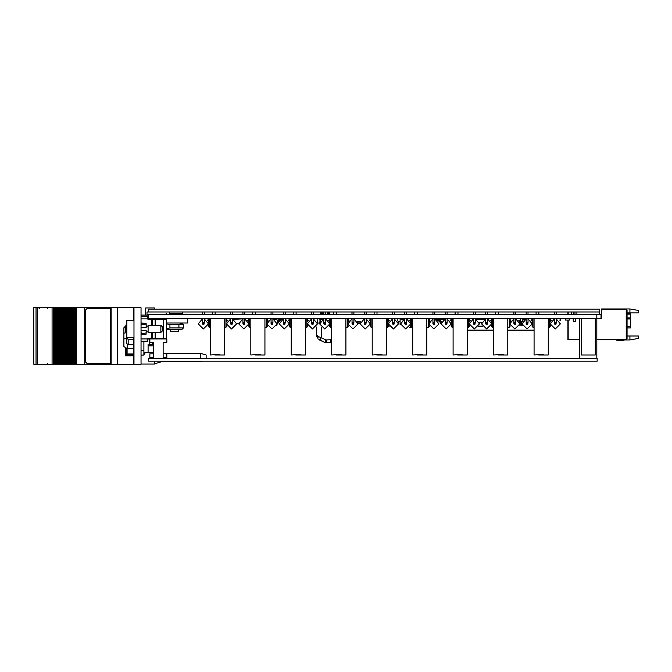 <?xml version="1.0" encoding="UTF-8"?>
<svg xmlns="http://www.w3.org/2000/svg" width="672" height="672" viewBox="0 0 672 672"><rect width="100%" height="100%" fill="white"/><g stroke="black" fill="none" stroke-linecap="round" stroke-linejoin="round"><path stroke-width="1.01" d="M627.077 313.757L630.479 313.757L630.479 327.902L627.077 327.902M531.896 319.595L531.863 319.049M524.538 319.46L523.706 319.049M522.253 325.416L521.707 325.416L522.136 324.979M520.859 324.979L519.868 325.416L520.859 324.979L520.859 321.283M469.678 318.881L469.56 319.326M579.768 318.881L579.768 322.644M319.855 322.459L320.132 319.049L323.072 319.049L320.132 319.049L320.418 321.182M320.132 318.763L320.132 321.703L319.855 319.788M319.855 319.553L320.132 318.881M402.335 320.023L403.183 318.763L403.183 319.427M397.975 321.594L400.075 321.594L400.075 324.425L400.63 324.425M226.783 325.744L225.935 327.256L225.935 318.763L226.783 319.612L226.951 321.594M208.387 323.098L208.387 319.612L209.236 318.763L209.236 327.256L208.387 326.407L208.387 324.618M226.783 319.612L226.783 321.594L226.783 319.612L225.935 318.763M264.944 327.256L266.406 327.256L267.254 326.407L267.254 325.744L266.406 327.256L266.406 318.763L267.254 319.612L267.254 321.972M248.858 323.098L248.858 319.612L249.707 318.763L249.707 327.256L248.858 326.407L248.858 324.618M248.858 319.897L248.564 319.561M267.254 319.612L267.422 321.594M307.726 325.744L306.877 327.256L306.877 318.763L307.726 319.612L307.894 321.594M289.33 323.098L289.33 319.612L290.178 318.763L290.178 327.256L289.33 326.407L289.33 324.618M307.726 319.612L307.726 321.594L307.726 319.612M289.33 319.897L289.036 319.561M348.197 325.744L347.348 327.256L347.348 318.763L348.197 319.612L348.365 321.594M329.801 323.098L329.801 319.612L330.649 318.763L330.649 327.256L329.171 326.407L329.801 326.407L329.801 324.618M348.197 319.612L348.197 321.594L348.197 319.612M329.801 319.897L329.507 319.561M388.668 325.744L387.82 327.256L387.82 318.763L388.668 319.612L388.668 321.972M370.272 323.098L370.272 319.612L371.12 318.763L371.12 327.256L370.272 326.407L370.272 324.618M388.668 321.594L388.668 319.612L388.836 321.594M370.272 319.897L369.978 319.561M426.829 327.256L428.291 327.256L429.139 326.407L429.139 325.744L428.291 327.256L428.291 318.763L429.139 319.612L429.139 321.972M410.743 326.407L410.743 324.618L410.743 326.407L411.592 327.256L409.5 327.256M410.743 323.098L410.743 319.612L411.592 318.763L411.592 327.256L412.667 327.256M429.139 319.612L429.307 321.594M467.3 327.256L468.762 327.256L469.61 326.407L469.61 325.744L468.762 327.256L468.762 318.763L469.61 319.612L469.61 321.972M451.214 326.407L451.214 324.618L451.214 326.407L452.063 327.256L452.063 318.763L451.214 319.612L451.214 323.098M469.61 319.612L469.778 321.594M507.772 327.256L509.233 327.256L510.082 326.407L510.082 325.744L509.233 327.256L509.233 318.763L510.082 319.612L510.082 321.972M493.609 327.256L492.534 327.256L491.686 326.407L491.686 324.618L491.686 326.407L492.534 327.256L492.534 318.763L491.686 319.612L492.534 318.763M491.686 323.098L491.686 319.897M509.233 318.763L510.082 319.612L510.25 321.594M550.553 325.744L549.704 327.256L549.704 318.763L550.553 319.612L550.553 321.972M532.157 323.098L532.157 319.612L533.005 318.763L533.005 327.256L532.157 326.407L532.157 324.618M327.34 314.236L327.34 313.673L329.599 313.673L329.599 314.236M320.267 314.236L320.267 313.673L322.526 313.673L322.526 314.236M336.538 313.673L336.68 314.236M329.389 313.673L329.389 312.824L327.55 312.824L327.55 313.673M322.316 313.673L322.316 312.824L320.477 312.824L320.477 313.673M319.729 323.014L317.503 323.056L317.856 318.763M331.019 339.923L331.724 342.661L325.307 342.686L319.645 339.998L321.392 337.772L325.92 339.923L331.724 339.738M133.955 308.549L133.392 308.549L133.392 318.738L133.955 318.738M133.955 363.451L133.392 363.451L133.392 362.603L133.955 362.603M133.392 337.411L133.392 362.603M133.392 318.738L133.392 320.435M126.882 328.927L126.882 337.411L133.955 337.411L133.955 320.435L126.882 320.435L126.882 328.927M141.599 324.047L141.599 322.98L146.126 323.686L146.126 324.937L141.599 324.047L141.599 324.937L141.028 324.937M141.028 332.909L141.599 332.909L141.599 334.866L146.126 334.16L146.051 332.926M160.843 325.391L162.254 326.802L162.254 331.044L160.843 332.464L160.843 325.391L148.109 325.391L148.109 332.464L160.843 332.464M125.546 330.07L125.723 328.247M163.246 358.361L166.816 358.361L166.816 357.227L163.136 357.227L166.816 357.227L166.816 353.833L163.136 353.833L163.136 342.367L166.816 342.367L166.816 338.974L163.674 338.974L163.674 338.402L166.505 338.402L165.934 338.974L151.788 338.974L151.788 332.464M153.09 318.881L165.934 318.881L166.505 319.444L163.674 319.444L163.674 318.881M147.823 316.613L147.823 317.377L147.823 316.613L141.028 316.613M147.823 340.469L147.412 338.974L147.823 340.469M200.466 358.386L200.466 353.321L163.136 353.321M206.128 358.386L206.128 355.018L200.466 353.321M110.376 364.3L133.669 364.3L133.669 363.451M110.376 307.7L133.669 307.7L133.669 308.549M202.448 361.217L200.466 361.813L200.466 361.217M200.466 361.813L161.263 361.813L161.263 361.217M127.865 355.807L127.865 354.312L129.318 354.312L129.318 355.807M133.392 354.312L129.318 354.312M66.998 364.216L66.998 307.784L66.007 307.784L66.007 364.216L65.99 307.784L65.99 364.216L68.267 364.216L68.25 307.784L68.267 364.216L70.535 364.216L70.51 307.784L70.535 364.216L72.794 364.216L72.778 307.784L72.794 364.216L72.778 307.784L73.542 307.784L73.542 364.216L73.534 307.784L110.191 307.784M33.743 307.784L33.743 364.216L33.6 307.784L57.7 307.784L57.7 364.216L57.691 307.784L59.959 307.784L59.968 364.216L59.959 307.784L61.463 307.784L61.463 364.216L61.018 364.216L61.018 307.784L61.043 364.216L58.75 364.216L58.75 307.784L58.775 364.216L56.49 364.216L56.49 307.784M61.463 364.216L61.463 307.784M62.227 307.784L62.227 364.216L62.471 307.784L61.488 307.784L61.48 364.216L62.219 364.216L62.219 307.784M62.471 364.216L63.302 364.216L63.277 307.784L63.722 307.784L63.722 364.216L63.277 364.216L63.277 307.784L62.471 307.784M63.722 364.216L63.722 307.784M65.99 364.216L63.748 364.216L63.748 307.784L64.487 307.784L64.487 364.216L64.478 307.784L65.99 307.784M68.275 364.216L68.275 307.784L66.998 307.784M68.275 307.784L69.014 307.784L69.014 364.216L69.006 307.784L71.274 307.784L71.274 364.216L71.266 307.784L72.778 307.784M56.49 364.216L55.432 364.216L55.432 307.784M55.432 364.216L54.23 364.216L54.23 307.784M33.743 364.216L54.23 364.216M110.191 364.216L75.793 364.216L75.793 307.784M75.793 364.216L74.592 364.216L74.592 307.784M74.592 364.216L72.794 364.216M141.028 355.06L143.858 355.06L143.858 341.233M166.505 333.69L166.505 335.303M133.392 344.719L128.192 344.719L126.882 343.526L126.882 337.411M149.52 344.66L152.351 344.66L152.351 342.367M148.109 345.013L149.52 345.013L149.52 338.974M148.109 344.459L148.109 352.724L143.858 352.724M178.668 329.515L178.668 331.22L170.184 331.22L170.184 329.515M166.505 328.952L167.068 329.515L181.784 329.515L183.414 327.894L183.414 324.635L169.932 324.635L166.505 323.786M153.401 358.361L149.831 358.361L149.831 357.227L153.51 357.227L149.831 357.227L149.831 353.833L153.51 353.833L153.51 352.531L148.109 352.582M581.305 318.763L581.305 354.992L595.3 354.992L595.3 318.763M152.351 332.464L152.351 338.402L155.182 338.402L155.182 338.974L148.386 338.974L148.386 338.402L147.412 338.974L141.028 338.974M153.51 358.386L153.51 342.367L149.831 342.367L149.831 338.974M163.136 358.638L153.51 358.638M169.646 314.236L169.646 311.976L147 311.976L147 314.236L601.045 314.236L601.045 318.763L148.218 318.763L148.218 314.236M202.432 323.761L202.44 322.442L204.28 322.442L203.767 324.685L202.432 323.862L203.356 322.938L202.432 323.862L203.356 324.778L204.271 323.862L203.356 322.938M230.614 323.761L230.614 322.442L232.453 322.442L231.941 324.685L230.605 323.862L231.538 322.938L230.614 323.862L231.538 324.778L232.453 323.862L231.538 322.938M242.903 323.761L242.911 322.442L244.751 322.442L244.238 324.685L242.903 323.862L243.827 322.938L242.903 323.862L243.827 324.778L244.742 323.862L243.827 322.938M271.085 323.761L271.085 322.442L272.924 322.442L272.412 324.685L271.076 323.862L272.009 322.938L271.085 323.862L272.009 324.778L272.924 323.862L272.009 322.938M311.556 323.761L311.556 322.442L313.396 322.442L312.883 324.685L311.548 323.862L312.472 322.938L311.556 323.862L312.472 324.778L313.396 323.862L312.48 322.938M352.943 324.778L353.867 323.862L352.943 324.778L352.027 323.845L352.943 322.938L352.027 323.845L352.027 322.442L353.867 322.442L353.354 324.685L352.027 323.761M392.498 323.761L392.498 322.442L394.338 322.442L393.826 324.685L392.49 323.862L393.414 322.938L392.498 323.862L393.414 324.778L394.338 323.862L393.422 322.938M432.97 323.761L432.97 322.442L434.809 322.442L434.297 324.685L432.961 323.862L433.885 322.938L432.97 323.862L433.885 324.778L434.809 323.862L433.894 322.938M473.441 323.761L473.441 322.442L475.28 322.442L474.768 324.685L473.432 323.862L474.356 322.938L473.441 323.862L474.356 324.778L475.28 323.862L474.365 322.938M513.912 323.761L513.912 322.442L515.752 322.442L515.239 324.685L513.904 323.862L514.828 322.938L513.912 323.862L514.828 324.778L515.752 323.862L514.836 322.938M555.299 324.778L556.223 323.862L555.29 324.778L554.383 323.845L555.299 322.938L554.383 323.845L554.383 322.442L556.223 322.442L555.71 324.685L554.383 323.761M283.374 323.761L283.382 322.442L285.222 322.442L284.71 324.685L283.374 323.862L284.298 322.938L283.374 323.862L284.298 324.778L285.214 323.862L284.298 322.938M323.845 323.761L324.769 324.778L323.845 323.845L323.854 322.442L325.693 322.442L325.181 324.685L325.685 323.862L324.769 322.938L323.845 323.862L324.769 322.938M364.316 323.761L364.325 322.442L366.156 322.442L365.652 324.685L364.316 323.862L365.24 322.938L364.316 323.862L365.24 324.778L366.156 323.862L365.24 322.938M404.788 323.761L404.788 322.442L406.627 322.442L406.123 324.685L404.788 323.862L405.712 322.938L404.788 323.862L405.712 324.778L406.627 323.862L405.712 322.938M445.259 323.761L445.259 322.442L447.098 322.442L446.594 324.685L445.259 323.862L446.183 322.938L445.259 323.862L446.183 324.778L447.098 323.862L446.183 322.938M485.73 323.761L485.73 322.442L487.57 322.442L487.057 324.685L485.73 323.862L486.654 322.938L485.73 323.862L486.654 324.778L487.57 323.862L486.654 322.938M526.201 323.761L527.125 324.778L526.201 323.845L526.201 322.442L528.041 322.442L527.528 324.685L528.041 323.862L527.125 322.938L526.201 323.862L527.125 322.938M331.64 342.686L330.406 342.821L330.406 339.99M325.92 339.923L325.307 342.686L326.542 342.821L326.542 339.99M126.882 322.442L125.336 327.508L126.882 322.451L125.336 327.474L125.782 327.541L125.782 330.305L125.336 330.372L126.882 335.404M155.182 332.464L155.182 338.402L163.674 338.402L163.674 319.444L148.386 319.444L148.386 318.881L151.788 318.881L151.788 325.391M147.823 318.31L147.823 317.377L148.386 318.881L147.823 318.31M155.182 325.391L155.182 318.881M151.788 338.974L152.351 338.402L148.386 338.402M169.646 313.513L182.708 313.513L182.171 314.236M47.233 308.49L47.939 307.784M47.233 363.51L47.939 364.216M39.304 308.49L38.598 307.784M596.828 318.763L596.828 314.236M166.816 318.763L149.831 318.797M578.533 339.746L567.899 339.738L567.899 320.04M568.184 311.976L568.184 314.236M567.899 311.976L567.899 314.236M596.795 339.738L626.228 339.427L626.228 309.145L611.512 309.422M568.21 320.04L568.21 339.427L579.81 339.452L568.184 339.452L568.184 320.04M624.389 339.738L616.896 340.544L623.826 340.301L624.96 339.738M616.896 340.544L623.826 340.301M623.876 339.738L620.558 340.015M571.326 311.976L571.326 314.236M575.005 311.976L575.005 314.236M573.308 311.976L573.308 314.236L573.308 311.976M627.077 335.975L629.908 335.975L629.908 339.931L624.775 339.931M629.908 308.944L638.4 310.439L638.4 312.908L629.908 312.908L629.908 308.944L601.608 308.944L601.608 309.422L625.666 309.145M601.045 318.763L601.608 318.763L601.608 309.422M629.908 335.975L638.4 335.975L638.4 338.436L629.908 339.931M626.228 309.145L627.077 309.994L627.077 338.579L626.228 339.427M629.908 312.908L627.077 312.908M441.076 323.644L440.538 323.644L440.252 322.022M440.446 322.896L440.58 323.644M440.42 320.183L440.252 321.174M534.08 330.086L507.772 330.086M493.609 330.086L467.3 330.086M521.707 325.273L520.859 325.273M522.698 321.308L519.456 321.283L519.456 320.603M521.707 321.283L521.707 324.979M519.868 321.283L519.868 323.123M212.293 311.976L212.293 314.236M215.124 311.976L215.124 314.236M224.473 318.763L224.473 354.992L219.937 354.992L219.937 354.421L210.311 354.992L210.311 318.763M219.937 354.992L214.847 354.992M575.778 321.308L575.778 318.763L575.77 321.308L575.77 318.763L575.77 321.308L573.224 321.308L573.224 318.763M523.706 320.065L523.706 318.763M522.858 321.048L522.858 318.763M491.786 319.217L491.786 318.763M276.041 319.334L276.041 318.763M275.184 319.334L275.184 318.763M280.283 320.704L280.283 319.511M279.871 321.308L279.434 320.158M277.318 321.283L278.191 321.283M278.989 321.283L279.434 321.283M482.219 326.407L478.766 326.407M476.028 319.049L484.957 319.049M469.837 321.476L469.837 320.603M479.321 322.728L481.664 322.728M482.135 326.407L479.564 326.407M478.716 326.483L479.254 326.407M579.81 326.273L579.81 319.049M579.482 319.788L579.482 320.267M579.482 320.502L579.482 321.796M400.075 321.594L400.075 318.763L402.335 319.897M397.244 320.502L397.244 318.763M225.935 327.256L226.783 326.407L225.935 327.256L224.473 327.256M210.311 327.256L209.236 327.256M252.764 311.976L252.764 314.236M255.595 311.976L255.595 314.236M264.944 318.763L264.944 354.992L260.408 354.992L260.408 354.421L250.782 354.992L250.782 318.763M260.408 354.992L255.318 354.992M293.236 311.976L293.236 314.236M296.066 311.976L296.066 314.236M305.416 318.763L305.416 354.992L300.88 354.992L300.88 354.421L291.253 354.992L291.253 318.763M300.88 354.992L295.789 354.992M333.707 311.976L333.707 314.236M336.538 311.976L336.538 314.236M345.887 318.763L345.887 354.992L341.351 354.992L341.351 354.421L331.724 354.992L331.724 318.763M341.351 354.992L336.26 354.992M374.178 311.976L374.178 314.236M377.009 311.976L377.009 314.236M386.358 318.763L386.358 354.992L381.822 354.992L381.822 354.421L372.196 354.992L372.196 318.763M381.822 354.992L376.732 354.992M414.649 311.976L414.649 314.236M417.48 311.976L417.48 314.236M426.829 318.763L426.829 354.992L422.293 354.992L422.293 354.421L412.667 354.992L412.667 318.763M422.293 354.992L417.203 354.992M455.12 311.976L455.12 314.236M457.951 311.976L457.951 314.236M467.3 318.763L467.3 354.992L462.764 354.992L462.764 354.421L453.138 354.992L453.138 318.763M462.764 354.992L457.674 354.992M495.592 311.976L495.592 314.236M498.422 311.976L498.422 314.236M507.772 318.763L507.772 354.992L503.236 354.992L503.236 354.421L493.609 354.992L493.609 318.763M503.236 354.992L498.145 354.992M536.063 311.976L536.063 314.236M538.894 311.976L538.894 314.236M548.243 318.763L548.243 354.992L543.707 354.992L543.707 354.421L534.08 354.992L534.08 318.763M543.707 354.992L538.616 354.992M250.782 327.256L249.707 327.256M266.406 327.256L267.254 326.407M306.877 327.256L307.726 326.407L306.877 327.256L305.416 327.256M291.253 327.256L290.178 327.256M347.348 327.256L348.197 326.407L347.348 327.256L345.887 327.256M331.724 327.256L330.649 327.256M387.82 327.256L388.668 326.407L387.82 327.256L386.358 327.256M372.196 327.256L371.12 327.256M453.138 327.256L452.063 327.256M549.704 327.256L548.243 327.256M534.08 327.256L533.005 327.256M560.339 318.763L560.339 320.183L559.49 320.04M238.72 323.602L236.62 323.602M233.831 319.309L242.743 318.881M203.347 328.952L198.24 323.862L202.44 318.847L198.257 323.862L203.347 328.952L208.446 323.862L204.28 318.847M231.529 328.952L226.422 323.862L230.614 318.847L226.43 323.862L231.529 328.952L236.62 323.862L232.453 318.847M243.818 328.952L238.711 323.862L242.911 318.847L238.728 323.862L243.818 328.952L248.917 323.862L244.751 318.847M272 328.952L266.893 323.862L271.085 318.847L266.902 323.862L272 328.952L277.091 323.862L272.924 318.847M312.472 328.952L307.364 323.862L311.556 318.847L307.373 323.862L312.472 328.952L317.562 323.862L313.396 318.847M352.943 328.952L347.836 323.862L352.027 318.847L347.844 323.862L352.943 328.952L358.033 323.862L353.867 318.847M353.867 323.862L352.951 322.938M393.414 328.952L388.307 323.862L392.498 318.847L388.315 323.862L393.414 328.952L398.504 323.862L394.338 318.847M433.885 328.952L428.778 323.862L432.97 318.847L428.786 323.862L433.885 328.952L438.976 323.862L434.809 318.847M474.356 328.952L469.249 323.862L473.441 318.847L469.258 323.862L474.356 328.952L479.447 323.862L475.28 318.847M514.811 328.952L509.72 323.862L513.912 318.847L509.729 323.862L514.828 328.952L519.918 323.862L515.752 318.847M555.299 328.952L550.192 323.862L554.383 318.847L550.2 323.862L555.299 328.952L560.389 323.862L556.223 318.847M556.223 323.862L555.307 322.938M284.29 328.952L279.182 323.862L283.382 318.847L279.199 323.862L284.29 328.952L289.388 323.862L285.222 318.847M324.761 328.952L319.654 323.862L323.854 318.847L319.67 323.862L324.761 328.952L329.86 323.862L325.693 318.847M365.232 328.952L360.125 323.862L364.325 318.847L360.142 323.862L365.232 328.952L370.331 323.862L366.156 318.847M405.695 328.952L400.596 323.862L404.788 318.847L400.613 323.862L405.703 328.952L410.802 323.862L406.627 318.847M445.259 322.442L445.234 318.763L441.067 323.862L445.259 318.847L441.084 323.862L446.174 328.952L451.273 323.862L447.098 318.847M441.067 323.862L446.166 328.952M486.646 328.952L481.538 323.862L485.73 318.847L481.555 323.862L486.646 328.952L491.744 323.862L487.57 318.847M527.117 328.952L522.01 323.862L526.201 318.847L522.026 323.862L527.117 328.952L532.216 323.862L528.041 318.847M405.712 324.778L406.627 323.862M365.24 324.778L366.156 323.862M316.814 336.596L317.906 338.377L316.445 334.58L318.158 336.479L321.392 337.772L321.392 327.692M325.307 342.686L318.713 339.192M317.906 338.377L318.158 336.479M442.747 319.469L442.747 318.763M440.622 319.469L440.622 318.763L440.622 319.469M438.631 320.04L438.497 319.628L438.497 320.183L437.405 320.183M440.446 320.183L439.53 320.183M436.514 319.494L436.514 318.763M443.587 319.46L443.587 318.763M442.739 319.469L442.739 318.763M441.47 319.469L441.47 318.763M439.345 319.376L439.345 318.763M451.114 319.771L451.114 318.763L451.114 319.771M569.822 318.763L569.822 320.006L568.546 320.04L565.295 320.006L565.295 318.763M566.143 318.763L568.974 318.763M207.27 320.603L208.093 320.603L208.093 318.763M227.598 320.603L226.85 320.603L226.85 318.763M268.069 320.603L267.322 320.603L267.322 318.763M308.54 320.603L307.793 320.603L307.793 318.763M349.012 320.603L348.264 320.603L348.264 318.763M389.483 320.603L388.735 320.603L388.735 318.763M429.954 320.603L429.206 320.603L429.206 318.763M470.425 320.603L469.678 320.603L469.678 318.763M510.896 320.603L510.149 320.603L510.149 318.763M551.368 320.603L550.62 320.603L550.62 318.763M247.741 320.603L248.564 320.603L248.564 318.763M288.212 320.603L289.036 320.603L289.036 318.763M328.684 320.603L329.507 320.603L329.507 318.763M369.155 320.603L369.978 320.603L369.978 318.763M409.626 320.603L410.449 320.603L410.449 318.763M450.097 320.603L450.92 320.603L450.92 318.763M490.568 320.603L491.392 320.603L491.392 318.763M531.04 320.603L531.863 320.603L531.863 318.763M518.742 320.603L520.229 320.603L520.229 318.763M403.57 319.225L403.57 318.763M441.092 323.35L440.269 322.022L440.572 319.469L443.57 319.469M441.84 321.174L439.849 321.174L439.404 319.561L438.43 318.763M438.572 319.729L438.875 321.224L439.849 322.022L441.412 322.022M438.43 319.612L437.296 319.612L437.296 318.763M439.849 321.174L439.404 319.561M439.849 322.022L440.269 322.022M357.689 322.022L360.469 322.022M360.125 323.719L358.033 323.719M389.122 326.617L388.643 326.617M398.446 323.047L398.773 321.594M429.526 326.516L429.114 326.617M357.504 321.594L360.654 321.594M274.336 319.334L276.973 319.334L277.544 322.585L276.696 325.836M281.534 318.763L281.534 319.511L279.686 319.511L278.334 322.963L277.477 322.963M277.477 322.207L279.174 318.763M141.028 307.7L133.955 307.7L133.955 364.3L141.028 364.3L141.028 307.7M133.392 338.268L133.955 338.268M133.392 319.586L133.955 319.586M141.028 327.508L146.126 327.508L146.126 324.937M143.942 333.346L141.599 333.799L146.126 332.909L146.126 330.338L141.028 330.338M151.788 318.881L152.351 319.444L152.351 325.391M166.505 319.444L166.505 338.402L166.505 319.444M147.823 341.233L141.028 341.233M147.823 339.536L148.386 338.974M154.476 309.145L154.476 307.978L145.698 307.978L145.698 315.059M154.476 361.217L154.476 364.022L141.028 364.022M127.126 353.968L133.392 353.968M117.457 307.7L117.457 364.3M125.462 348.264L125.462 355.807L133.392 355.807M148.218 318.763L148.218 315.059L141.028 315.059M127.865 354.312L127.126 354.312M36.028 307.784L36.028 364.216L36.036 307.784M59.22 364.216L59.22 307.784M56.952 364.216L56.952 307.784M84.722 364.216L84.697 307.784L84.722 364.216M72.332 364.216L72.332 307.784M37.624 307.784L37.624 364.216M52.105 307.784L52.105 364.216M70.064 364.216L70.064 307.784M65.537 364.216L65.537 307.784M66.755 307.784L66.755 364.216L66.746 307.784M67.805 364.216L67.805 307.784M110.191 308.633L86.965 308.633L85.546 310.044L85.546 361.956L86.965 363.367L110.191 363.367M145.32 352.724L143.858 354.841M123.908 346.601L123.908 338.89L123.908 346.601L127.302 348.583L133.392 348.583M126.882 338.554L123.908 338.89L123.908 327.726L125.572 326.021M128.192 344.719L128.192 339.788L133.392 339.788M128.192 339.788L127.319 337.411M152.855 342.367L153.51 344.635M597.181 358.386L148.68 358.386L148.68 361.217L597.181 361.217L597.181 358.386M158.684 311.976L599.76 311.976L599.76 309.145L148.68 309.145L148.68 311.976M148.394 318.881L149.52 318.763M166.505 323.014L187.732 323.014L187.732 318.763M166.513 314.21L166.144 313.513M182.272 311.976L182.708 313.513M180.037 323.753L181.171 323.434L180.037 323.753M181.213 323.434L181.843 323.551L181.213 323.434M166.505 328.742L169.94 327.894L169.932 324.635M169.932 327.894L183.414 327.894M178.92 327.894L178.92 324.635M163.136 358.386L163.136 342.367M630.479 314.177L627.077 314.177M627.077 317.932L630.479 317.932M630.479 318.931L627.077 318.931M627.077 326.491L630.479 326.491M524.538 319.284L523.706 319.284M478.901 326.147L482.084 326.147M484.352 319.301L476.641 319.301M329.314 326.147L329.801 326.147M322.468 319.301L320.418 319.301M203.356 324.778L204.271 323.862M231.538 324.778L232.453 323.862M243.827 324.778L244.742 323.862M272.009 324.778L272.924 323.862M312.472 324.778L313.396 323.862M393.414 324.778L394.338 323.862M433.885 324.778L434.809 323.862M474.356 324.778L475.28 323.862M514.828 324.778L515.752 323.862M284.298 324.778L285.214 323.862M324.769 324.778L325.685 323.862M446.183 324.778L447.098 323.862M486.654 324.778L487.57 323.862M527.125 324.778L528.041 323.862M133.392 309.397L133.955 309.397M133.392 339.116L133.955 339.116M141.028 318.881L147.412 318.881L148.386 319.444M111.124 307.7L111.124 364.3M72.358 364.216L72.358 307.784M76.465 364.216L76.465 307.784M126.798 355.807L126.798 348.558M127.126 348.575L127.126 355.807L127.126 348.575M53.382 364.216L53.382 307.784M75.054 364.216L75.054 307.784M75.936 364.216L75.936 307.784M73.786 364.216L73.786 307.784M71.526 364.216L71.526 307.784M70.09 364.216L70.09 307.784M70.535 364.216L70.535 307.784M67.83 364.216L67.83 307.784M65.57 364.216L65.57 307.784M56.515 364.216L56.515 307.784M57.952 364.216L57.952 307.784M55.684 364.216L55.684 307.784M54.692 364.216L54.692 307.784M53.5 364.216L53.5 307.784M60.211 364.216L60.211 307.784M64.739 364.216L64.739 307.784M69.258 364.216L69.258 307.784M141.028 350.532L143.858 350.532M127.302 343.955L127.302 348.583M153.199 352.582L153.199 345.803L148.109 345.803M153.51 345.811L153.199 344.375M125.824 332.842L123.908 333.144M208.387 319.897L208.093 319.561M532.157 319.897L531.863 319.561M204.28 322.442L204.28 318.763M204.28 314.236L204.28 311.976M202.44 322.442L202.44 318.763M202.44 314.236L202.44 311.976M202.406 314.236L202.406 311.976M232.453 322.442L232.453 318.763M232.453 314.236L232.453 311.976M230.614 322.442L230.614 318.763M230.614 314.236L230.614 311.976M230.588 314.236L230.588 311.976M244.751 322.442L244.751 318.763M244.751 314.236L244.751 311.976M242.911 322.442L242.911 318.763M242.911 314.236L242.911 311.976M242.886 314.236L242.886 311.976M272.924 322.442L272.924 318.763M272.924 314.236L272.924 311.976M271.085 322.442L271.06 318.847M271.085 314.236L271.085 311.976L271.06 314.236M313.396 322.442L313.396 318.763M313.396 314.236L313.396 311.976M311.556 322.442L311.556 318.763M311.556 314.236L311.556 311.976M311.531 314.236L311.531 311.976M353.867 322.442L353.867 318.763M353.867 314.236L353.867 311.976M352.027 322.442L352.027 318.763M352.027 314.236L352.027 311.976M352.002 314.236L352.002 311.976M394.338 322.442L394.338 318.763M394.338 314.236L394.338 311.976M392.498 322.442L392.473 318.847M392.498 314.236L392.498 311.976L392.473 314.236M434.809 322.442L434.809 318.763M434.809 314.236L434.809 311.976M432.97 322.442L432.97 318.763M432.97 314.236L432.97 311.976M432.944 314.236L432.944 311.976M475.28 322.442L475.28 318.763M475.28 314.236L475.28 311.976M473.441 322.442L473.416 318.847M473.441 314.236L473.441 311.976L473.416 314.236M515.752 322.442L515.752 318.763M515.752 314.236L515.752 311.976M513.912 322.442L513.912 318.763M513.912 314.236L513.912 311.976M513.887 314.236L513.887 311.976M556.223 322.442L556.223 318.763M556.223 314.236L556.223 311.976M554.383 322.442L554.383 318.763M554.383 314.236L554.383 311.976M554.358 314.236L554.358 311.976M285.222 322.442L285.222 318.763M285.222 314.236L285.222 311.976M283.382 322.442L283.382 318.763M283.382 314.236L283.382 311.976M283.349 314.236L283.349 311.976M325.693 322.442L325.693 318.763M325.693 314.236L325.693 311.976M323.854 322.442L323.854 318.763M323.854 314.236L323.854 311.976M323.82 314.236L323.82 311.976M366.156 322.442L366.156 318.763M366.156 314.236L366.156 311.976M364.325 322.442L364.291 318.847M364.325 314.236L364.325 311.976L364.291 314.236M406.627 322.442L406.627 318.763M406.627 314.236L406.627 311.976M404.788 322.442L404.788 318.763M404.788 314.236L404.788 311.976M404.762 314.236L404.762 311.976M447.098 322.442L447.098 318.763M447.098 314.236L447.098 311.976M445.259 314.236L445.259 311.976L445.234 314.236M487.57 322.442L487.57 318.763M487.57 314.236L487.57 311.976M485.73 322.442L485.73 318.763M485.73 314.236L485.73 311.976M485.705 314.236L485.705 311.976M528.041 322.442L528.041 318.763M528.041 314.236L528.041 311.976M526.201 322.442L526.201 318.763M526.201 314.236L526.201 311.976M526.176 314.236L526.176 311.976M316.445 327.046L316.445 334.58M141.028 323.686L141.599 323.686M141.028 334.16L141.599 334.16M125.765 330.229L125.765 327.617M146.126 331.758L148.109 331.758M146.126 326.096L148.109 326.096M110.191 307.7L110.191 364.3M161.263 361.813L154.476 363.846M152.351 343.526L153.51 344.686M181.784 323.014L183.414 324.635M167.068 323.014L166.505 323.576M579.81 318.763L579.81 358.386M596.795 318.763L596.795 358.386M599.584 314.236L599.584 311.976M576.937 314.236L576.937 311.976"/></g></svg>
